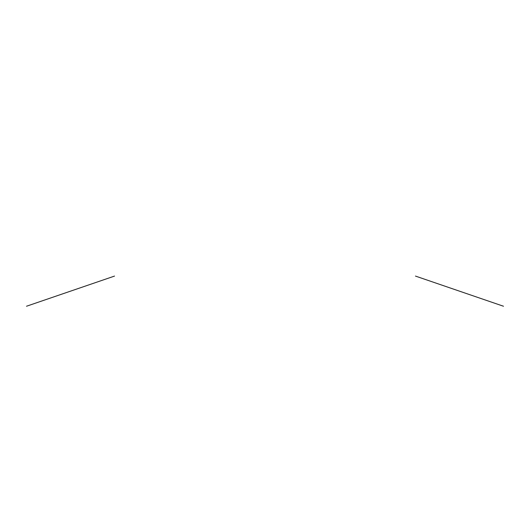 <?xml version="1.0" encoding="UTF-8"?>
<svg xmlns="http://www.w3.org/2000/svg" width="530" height="530" viewBox="0 0 530 530"><rect width="100%" height="100%" fill="white"/><g stroke="black" fill="none" stroke-linecap="round" stroke-linejoin="round"><path stroke-width="0.79" d="M503.5 306.241L415.46 276.077M114.54 276.077L26.5 306.241"/></g></svg>
